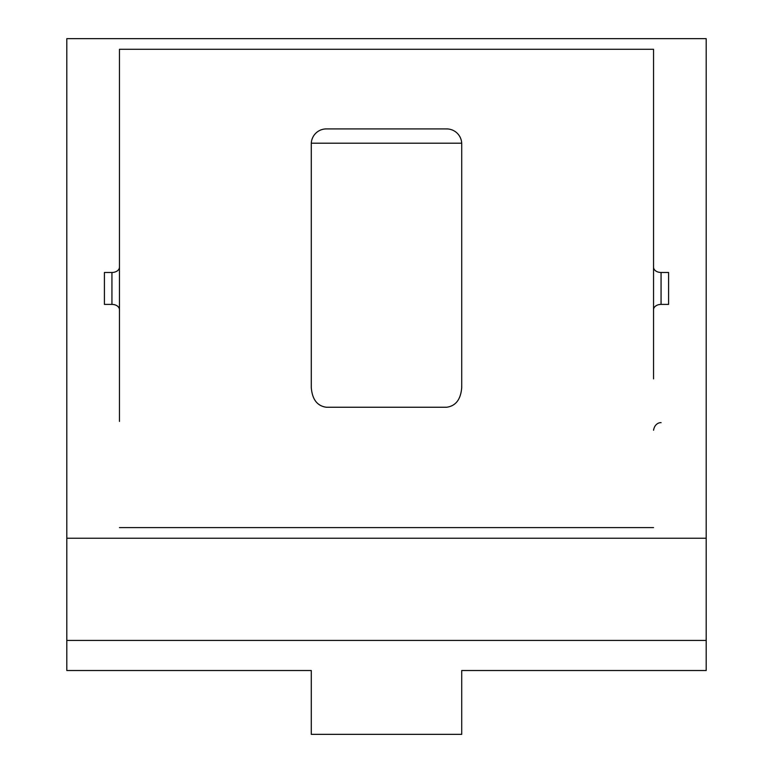 <?xml version="1.0" encoding="UTF-8"?>
<svg xmlns="http://www.w3.org/2000/svg" width="773" height="773" viewBox="0 0 773 773"><rect width="100%" height="100%" fill="white"/><g stroke="black" fill="none" stroke-linecap="round" stroke-linejoin="round"><path stroke-width="1.16" d="M104.413 304.398L104.413 272.483L104.413 304.398L111.94 304.398A7.527 5.314 0 0 1 119.457 309.722L119.457 421.42M119.457 49.288L119.457 378.867L119.457 49.288L653.543 49.288L653.543 309.722A7.527 5.314 0 0 1 661.06 304.398L668.587 304.398L668.587 272.483L661.06 272.483L661.06 304.398M66.807 538.24L706.193 538.24L706.193 38.65L66.807 38.65L66.807 640.43L706.193 640.43L706.193 670.52L461.723 670.52L461.723 734.35L311.277 734.35L311.277 670.52L66.807 670.52L66.807 640.43M104.413 272.483L111.94 272.483A7.527 5.314 0 0 0 119.457 267.168M653.543 378.867L653.543 49.288M653.543 267.168A7.527 5.314 0 0 0 661.06 272.483M653.543 527.601L119.457 527.601M446.678 128.917L326.322 128.917A15.045 15.045 0 0 0 311.277 143.962L311.277 387.573C312.234 399.438 317.249 405.989 326.322 407.245L446.678 407.245C455.751 405.989 460.766 399.438 461.723 387.573L461.723 143.962A15.045 15.045 0 0 0 446.678 128.917M706.193 538.24L706.193 640.43M461.703 143.208L311.297 143.208M311.277 727.78L311.277 670.52M461.723 727.78L461.723 670.52M668.587 304.398L668.587 272.483M111.94 304.398L111.94 272.483M661.06 422.705C661.466 422.416 654.895 422.28 653.543 430.232"/></g></svg>
